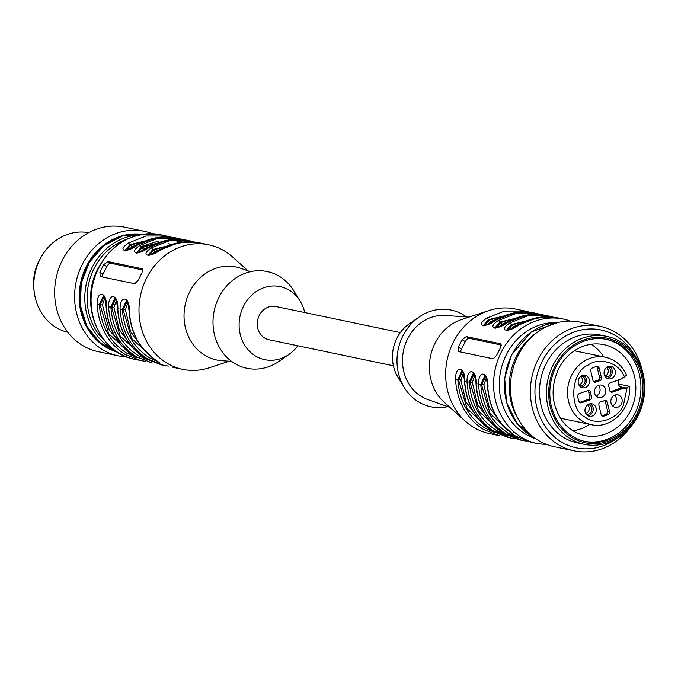 <?xml version="1.0" encoding="UTF-8"?>
<svg xmlns="http://www.w3.org/2000/svg" width="678" height="678" viewBox="0 0 678 678"><rect width="100%" height="100%" fill="white"/><g stroke="black" fill="none" stroke-linecap="round" stroke-linejoin="round"><path stroke-width="1.02" d="M612.497 405.791A6.365 5.644 101.8 0 0 614.726 395.155M642.261 370.671A63.613 56.427 101.8 0 0 615.734 332.432A63.613 56.427 101.8 0 0 600.157 326.33L580.224 322.152A63.613 56.427 101.8 0 0 518.187 355.153A63.613 56.427 101.8 0 0 554.146 446.683L574.08 450.862A63.613 56.427 101.8 0 0 630.438 427.132M600.157 326.33A63.613 56.427 101.8 0 0 538.12 359.332A63.613 56.427 101.8 0 0 574.08 450.862M578.944 385.07A4.873 4.322 101.8 0 0 582.3 381.248A4.873 4.322 101.8 0 0 580.758 376.409M585.741 413.546A4.873 4.322 101.8 0 0 589.097 409.724A4.873 4.322 101.8 0 0 587.555 404.885M604.818 376.104A4.873 4.322 101.8 0 0 608.174 372.281A4.873 4.322 101.8 0 0 606.632 367.442M579.241 385.553A4.873 4.322 101.8 0 0 579.749 385.697A4.873 4.322 101.8 0 0 584.987 381.816A4.873 4.322 101.8 0 0 581.749 376.154A4.873 4.322 101.8 0 0 581.232 376.078M586.038 414.029A4.873 4.322 101.8 0 0 586.546 414.173A4.873 4.322 101.8 0 0 591.784 410.292A4.873 4.322 101.8 0 0 588.546 404.63A4.873 4.322 101.8 0 0 588.021 404.554M605.115 376.587A4.873 4.322 101.8 0 0 605.624 376.731A4.873 4.322 101.8 0 0 610.861 372.849A4.873 4.322 101.8 0 0 607.624 367.188A4.873 4.322 101.8 0 0 607.098 367.112M593.784 381.782A2.542 2.254 101.8 0 0 594.25 381.578A10.602 9.407 -78.2 0 1 597.496 380.451A2.542 2.254 101.8 0 0 599.513 377.18L597.284 367.832A2.542 2.254 101.8 0 0 596.513 366.544M579.597 402.393A2.542 2.254 101.8 0 0 579.69 402.368L588.182 399.418A2.542 2.254 101.8 0 0 589.665 395.825A10.602 9.407 -78.2 0 1 588.809 392.257A2.542 2.254 101.8 0 0 587.97 390.528M601.878 415.699A25.442 22.569 101.8 0 0 606.208 414.182A2.542 2.254 101.8 0 0 607.607 411.097L605.378 401.749A2.542 2.254 101.8 0 0 604.606 400.469M581.038 387.231A6.365 5.644 101.8 0 0 586.275 382.078A6.365 5.644 101.8 0 0 583.538 375.265M587.826 415.707A6.365 5.644 101.8 0 0 593.072 410.554A6.365 5.644 101.8 0 0 590.335 403.741M598.394 385.401A6.365 5.644 -78.2 0 1 596.165 396.037M606.903 378.265A6.365 5.644 101.8 0 0 612.149 373.12A6.365 5.644 101.8 0 0 609.412 366.298M590.784 371.146L593.013 380.494A2.542 2.254 101.8 0 0 596.165 381.977A10.602 9.407 -78.2 0 1 599.411 380.85A2.542 2.254 101.8 0 0 601.428 377.578L599.199 368.23A2.542 2.254 101.8 0 0 596.657 366.51A25.442 22.569 101.8 0 0 592.182 368.061A2.542 2.254 101.8 0 0 590.784 371.146M581.605 402.766L590.097 399.825A2.542 2.254 101.8 0 0 591.58 396.232A10.602 9.407 -78.2 0 1 590.724 392.655A2.542 2.254 101.8 0 0 587.885 390.562L579.393 393.503A2.542 2.254 101.8 0 0 577.724 396.427A25.442 22.569 101.8 0 0 578.902 401.351A2.542 2.254 101.8 0 0 581.605 402.766L579.69 402.368M609.522 411.495L607.293 402.147A2.542 2.254 101.8 0 0 604.14 400.664A10.602 9.407 -78.2 0 1 600.894 401.791A2.542 2.254 101.8 0 0 598.877 405.063L601.106 414.411A2.542 2.254 101.8 0 0 603.657 416.131A25.442 22.569 101.8 0 0 608.124 414.589A2.542 2.254 101.8 0 0 609.522 411.495L607.607 411.097M578.919 378.638A6.365 5.644 101.8 0 0 582.512 387.791A6.365 5.644 101.8 0 0 589.343 382.723A6.365 5.644 101.8 0 0 585.122 375.341A6.365 5.644 101.8 0 0 578.919 378.638M585.716 407.114A6.365 5.644 101.8 0 0 589.309 416.267A6.365 5.644 101.8 0 0 596.14 411.199A6.365 5.644 101.8 0 0 591.919 403.817A6.365 5.644 101.8 0 0 585.716 407.114M595.25 388.392A6.365 5.644 101.8 0 0 598.852 397.545A6.365 5.644 101.8 0 0 605.674 392.477A6.365 5.644 101.8 0 0 601.462 385.096A6.365 5.644 101.8 0 0 595.25 388.392M604.793 369.68A6.365 5.644 101.8 0 0 608.386 378.833A6.365 5.644 101.8 0 0 615.217 373.756A6.365 5.644 101.8 0 0 610.997 366.374A6.365 5.644 101.8 0 0 604.793 369.68M611.59 398.147A6.365 5.644 101.8 0 0 615.183 407.3A6.365 5.644 101.8 0 0 622.014 402.232A6.365 5.644 101.8 0 0 617.794 394.85A6.365 5.644 101.8 0 0 611.59 398.147M626.26 375.324L623.921 377.197A5.729 5.077 -78.2 0 0 621.523 378.9L610.208 382.824A2.542 2.254 101.8 0 0 608.734 386.418A10.602 9.407 -78.2 0 1 609.581 389.986A2.542 2.254 101.8 0 0 612.42 392.087L623.735 388.163L621.819 387.765A5.729 5.077 -78.2 0 1 618.768 379.858M612.42 392.087L610.505 391.681A2.542 2.254 -78.2 0 1 610.42 391.714M610.505 391.681L621.819 387.765M619.929 386.697L626.514 388.07L628.853 386.197L618.378 384.002M629.32 386.511L628.853 386.197M626.514 388.07A5.729 5.077 -78.2 0 1 624.048 388.24A5.729 5.077 -78.2 0 1 623.735 388.163M561.833 418.504L591.174 424.648A34.459 30.561 -78.2 0 1 573.08 372.586A34.459 30.561 -78.2 0 1 605.301 357.196L574.385 350.772M560.274 418.131L561.825 418.504M572.986 430.793A46.435 41.189 101.8 0 0 589.657 424.326M603.776 356.874A46.435 41.189 101.8 0 0 591.106 344.263M558.63 368.756C550.019 388.011 551.46 405.715 562.952 421.869A46.435 41.189 101.8 0 0 584.885 435.573A46.435 41.189 101.8 0 0 634.718 398.562A46.435 41.189 101.8 0 0 603.92 344.67A46.435 41.189 101.8 0 0 558.63 368.756M584.673 441.361A52.164 46.274 101.8 0 0 639.693 399.605A52.164 46.274 101.8 0 0 606.056 339.271M556.138 366.527A52.164 46.274 101.8 0 0 585.631 441.573A52.164 46.274 101.8 0 0 641.608 400.003A52.164 46.274 101.8 0 0 607.013 339.466A52.164 46.274 101.8 0 0 556.138 366.527M555.155 365.942A53.435 47.401 101.8 0 0 596.089 443.666A53.435 47.401 101.8 0 0 637.718 361.959A53.435 47.401 101.8 0 0 555.155 365.942M553.087 365.001A55.13 48.901 101.8 0 0 584.258 444.319A55.13 48.901 101.8 0 0 643.422 400.384A55.13 48.901 101.8 0 0 606.852 336.398A55.13 48.901 101.8 0 0 553.087 365.001M606.852 336.398L599.954 334.949A55.13 48.901 101.8 0 0 546.188 363.552A55.13 48.901 101.8 0 0 577.351 442.878L584.258 444.319M633.227 353.094A60.223 53.418 101.8 0 0 615.743 335.746A60.223 53.418 101.8 0 0 534.934 391.392A60.223 53.418 101.8 0 0 615.107 439.607M400.351 332.584L275.878 306.515A16.967 15.043 101.8 0 0 258.343 317.618A16.967 15.043 101.8 0 0 264.767 338.102A16.967 15.043 101.8 0 0 268.92 339.729L393.393 365.789M447.743 406.647A49.409 43.824 -78.2 0 1 404.325 387.553L397.986 377.222A37.324 33.103 -78.2 0 1 409.139 323.948L419.097 317.033A49.409 43.824 -78.2 0 1 463.294 314.821A49.409 43.824 -78.2 0 1 466.523 316.965M525.475 321.38L513.517 326.635L510.424 329.339M496.627 327.677L500.593 322.584L502.017 324.228L498.923 326.932M485.126 325.262L489.092 320.177L490.516 321.821L487.423 324.525M404.325 387.553A49.409 43.824 -78.2 0 1 419.097 317.033M463.294 373.163L460.845 380.061L466.04 401.944L480.516 421.436M474.795 375.57L472.346 382.468L477.541 404.359L492.016 423.852M486.296 377.985L483.846 384.884L480.778 384.434C482.389 406.105 491.491 422.284 508.093 432.971L517.933 437.48M513.517 326.635L511.305 324.525L506.627 330.067M508.127 330.084L512.093 324.999L538.12 317.516M450.014 407.453L427.759 399.528A43.256 38.366 -78.2 0 1 403.512 350.577A43.256 38.366 -78.2 0 1 445.361 315.465L468.93 317.135M490.686 430.115L467.1 408.758L458.565 380.087L462.616 371.578M461.913 370.73L457.786 379.621L460.845 380.061M502.186 432.522L478.592 411.165L470.066 382.494L474.117 373.985M473.414 373.137L469.286 382.028L472.346 382.468M485.609 376.392L481.566 384.901L490.092 413.572L513.687 434.929M531.688 314.473L499.805 322.118L495.126 327.66M520.187 312.066L488.304 319.711L483.626 325.254M501.457 345.068L469.108 338.288A4.237 1.873 -59.2 0 0 465.278 341.636L461.464 349.119A4.237 1.873 -59.2 0 0 460.684 352.001M518.738 325.016L536.696 317.812L557.418 317.812L563.359 319.058A63.613 56.427 -78.2 0 1 570.444 321.092L563.359 319.058A63.613 56.427 -78.2 0 0 495.093 369.756A63.613 56.427 -78.2 0 0 537.281 443.582L531.34 442.336L515.763 436.234C498.703 425.25 489.355 408.631 487.702 386.367L488.448 386.036L487.702 386.367C488.736 371.519 478.185 369.307 478.507 384.443C480.151 406.707 489.508 423.326 506.559 434.31L522.136 440.412L519.84 439.929L504.263 433.827C487.202 422.843 477.854 406.224 476.202 383.96L476.948 383.629L476.202 383.96C477.236 369.112 466.684 366.9 467.006 382.036C468.651 404.3 478.007 420.919 495.059 431.903L510.636 438.005L492.762 431.42C475.71 420.436 466.354 403.817 464.701 381.553L465.447 381.222L464.701 381.553C465.735 366.705 455.184 364.493 455.506 379.629C457.158 401.885 466.506 418.512 483.558 429.496L499.135 435.598L489.363 433.547A63.613 56.427 -78.2 0 1 465.6 421.411L444.26 402.291A47.502 42.129 -78.2 0 1 430.496 356.23A47.502 42.129 -78.2 0 1 461.582 319.55L488.804 310.6A63.613 56.427 -78.2 0 1 515.441 309.024L525.213 311.066L504.5 311.075L486.863 318.075C474.659 326.262 485.219 328.474 496.067 320.008L513.695 312.999L534.417 312.99C521.018 310.355 508.161 312.702 495.855 320.033L496.067 320.008M484.914 375.553L480.778 384.434L478.507 384.443M526.628 315.109L500.593 322.584L498.364 320.482C486.16 328.669 496.711 330.881 507.568 322.414L525.196 315.406L545.917 315.406L552.773 317.058L548.214 315.88L527.492 315.889L509.864 322.898L511.305 324.525L543.188 316.88M509.864 322.898C497.66 331.076 508.212 333.288 519.068 324.821M515.272 312.694L489.092 320.177L486.863 318.075M495.737 320.202L495.855 320.033C486.312 325.016 482.253 326.788 483.677 325.338L483.685 325.347M496.643 355.264L500.457 347.772L500.779 343.822L466.278 336.602L462.125 339.746L458.311 347.238L458.642 351.577L493.143 358.798L496.643 355.264M465.6 421.411A63.613 56.427 -78.2 0 1 447.175 359.721A63.613 56.427 -78.2 0 1 488.804 310.6M494.932 432.666L485.092 428.157C468.49 417.47 459.387 401.291 457.786 379.621L455.506 379.629M506.517 435.098L496.593 430.564C479.99 419.877 470.888 403.698 469.286 382.028L467.006 382.036M41.239 256.945A44.316 39.307 101.8 0 0 38.926 260.996A44.316 39.307 101.8 0 0 34.112 290.989M88.674 232.664A50.892 45.138 101.8 0 0 39.994 259.25A50.892 45.138 101.8 0 0 67.817 332.262M126.642 356.874A63.613 56.427 -78.2 0 1 118.294 355.848L98.361 351.67A63.613 56.427 -78.2 0 1 56.164 277.844A63.613 56.427 -78.2 0 1 124.438 227.138L144.372 231.317A63.613 56.427 -78.2 0 1 152.431 233.724M118.294 355.848A63.613 56.427 -78.2 0 1 102.717 349.746A63.613 56.427 -78.2 0 1 78.631 272.937A63.613 56.427 -78.2 0 1 144.372 231.317M111.726 350.085A60.223 53.418 -78.2 0 1 80.58 282.955A60.223 53.418 -78.2 0 1 136.041 233.952M304.736 312.558A37.324 33.103 101.8 0 0 300.151 301.134A37.324 33.103 101.8 0 0 289.184 290.176A37.324 33.103 101.8 0 0 246.978 300.524A37.324 33.103 101.8 0 0 246.834 348.272A37.324 33.103 101.8 0 0 288.998 354.399A37.324 33.103 101.8 0 0 297.778 345.772M126.71 250.207L130.668 245.122L132.1 246.767L129.006 249.47M155.55 243.919L143.6 249.173L140.507 251.877M167.051 246.326L155.101 251.58L152.008 254.284M300.151 301.134L293.803 290.794A49.409 43.824 101.8 0 0 279.294 276.293A49.409 43.824 101.8 0 0 223.409 289.998A49.409 43.824 101.8 0 0 223.223 353.204A49.409 43.824 101.8 0 0 279.039 361.315L288.998 354.399M127.871 302.93L125.422 309.829L122.362 309.38C123.964 331.05 133.066 347.229 149.668 357.916L159.516 362.425M116.37 300.515L113.921 307.414L110.861 306.973C112.463 328.644 121.574 344.822 138.168 355.509L148.016 360.018M104.87 298.108L102.42 305.007L109.404 330.559L128.888 351.196M143.6 249.173L141.388 247.063L136.71 252.606M138.151 252.631L142.168 247.529L168.203 240.054M155.101 251.58L152.881 249.47L148.211 255.013M149.652 255.038L153.669 249.945L179.704 242.461M127.193 301.337L123.142 309.846L131.676 338.517L155.27 359.874M115.692 298.93L111.641 307.439L120.176 336.11L143.77 357.467M132.269 355.06L108.675 333.703L100.141 305.032L104.2 296.54M103.488 295.676L99.361 304.566L102.42 305.007M161.771 237.012L129.888 244.656L125.21 250.199M143.041 270.014L110.683 263.234A4.237 1.873 -59.2 0 0 106.861 266.581L103.048 274.065A4.237 1.873 -59.2 0 0 102.259 276.946M250.385 271.709L241.012 268.369A47.502 42.129 101.8 0 0 189.806 291.642A47.502 42.129 101.8 0 0 221.681 360.679L231.613 361.382M126.489 300.498L122.362 309.38L120.082 309.388C121.735 331.652 131.083 348.272 148.143 359.255L163.72 365.357L168.356 366.103L161.415 364.874L145.838 358.772C128.786 347.789 119.43 331.169 117.786 308.905C118.819 294.057 108.26 291.845 108.582 306.981L110.861 306.973L114.989 298.083M156.855 237.639L130.668 245.122L128.439 243.021C116.243 251.199 126.794 253.419 137.642 244.953L155.279 237.944L175.992 237.936C162.593 235.3 149.745 237.647 137.439 244.978L137.642 244.953M137.32 245.148L137.439 244.978C127.888 249.962 123.828 251.733 125.261 250.284L125.261 250.292M148.821 247.555L166.771 240.351L187.492 240.351C174.093 237.707 161.245 240.054 148.931 247.385C139.388 252.369 135.329 254.14 136.761 252.691L136.761 252.699M175.992 237.936L182.848 239.597L178.297 238.419L157.576 238.427L139.939 245.428L141.388 247.063L173.271 239.419M139.939 245.428C127.744 253.614 138.295 255.826 149.143 247.36M160.322 249.962L178.272 242.758L198.993 242.758C185.594 240.122 172.737 242.461 160.432 249.792C150.889 254.775 146.829 256.547 148.262 255.106L148.262 255.106M187.492 240.351L194.349 242.004L189.798 240.826L169.076 240.834L151.44 247.843L152.881 249.47L184.772 241.826M151.44 247.843C139.244 256.021 149.796 258.233 160.644 249.767M99.886 272.183L100.225 276.522L134.727 283.743L138.219 280.209L142.033 272.717L142.355 268.768L107.853 261.547L103.7 264.691L99.886 272.183L103.048 274.065M248.114 270.895L232.529 256.937A63.613 56.427 101.8 0 0 224.35 250.902A63.613 56.427 101.8 0 0 208.765 244.8A63.613 56.427 101.8 0 0 140.499 295.498A63.613 56.427 101.8 0 0 182.696 369.332A63.613 56.427 101.8 0 0 209.324 367.747L229.206 361.213M126.422 300.439C127.278 299.651 128.167 303.244 129.1 311.227C130.693 333.5 140.075 350.145 157.237 361.137L157.338 361.179C140.287 350.195 130.93 333.576 129.286 311.312L130.032 310.982L129.286 311.312C130.32 296.464 119.76 294.252 120.082 309.388M118.531 308.575L117.786 308.905L118.531 308.575M103.42 295.625C104.276 294.837 105.166 298.43 106.099 306.405C107.692 328.686 117.074 345.322 134.236 356.323L134.337 356.365C117.286 345.382 107.929 328.762 106.285 306.498L107.031 306.168L106.285 306.498C107.319 291.65 96.759 289.43 97.081 304.575C98.734 326.83 108.082 343.458 125.142 354.441L140.719 360.543L145.355 361.289M136.515 357.611L126.667 353.102C110.073 342.415 100.971 326.228 99.361 304.566L97.081 304.575M557.943 322.508A60.435 53.604 101.8 0 0 511.814 354.772A60.435 53.604 101.8 0 0 533.883 437.42M537.476 332.127A60.435 53.604 101.8 0 0 516.611 355.772A60.435 53.604 101.8 0 0 518.992 420.394M594.25 381.578L596.165 381.977M597.496 380.451L599.411 380.85M599.513 377.18L601.428 377.578M597.284 367.832L599.199 368.23M588.182 399.418L590.097 399.825M589.665 395.825L591.58 396.232M588.809 392.257L590.724 392.655M605.378 401.749L607.293 402.147M601.988 415.784L603.657 416.131M608.124 414.589L606.208 414.182M627.048 387.892L623.429 405.224C616.421 421.258 594.64 425.437 585.47 417.309C568.622 410.317 570.418 372.036 587.919 365.205C597.682 357.365 618.624 361.298 624.455 377.019M513.975 318.974L502.017 324.228M502.474 316.558L490.516 321.821M483.846 384.884L489.135 406.978L503.881 426.564M516.551 436.717L515.712 436.691M507.508 435.615L495.915 431.496M518.967 438.013L507.415 433.903M534.417 312.99L541.273 314.651L536.713 313.473L516 313.482L498.364 320.482M529.764 312.244L525.213 311.066L529.772 312.244M469.108 338.288L466.278 336.602M465.278 341.636L462.125 339.746M461.464 349.119L458.311 347.238M510.636 438.005L515.272 438.751L510.636 438.005M535.595 438.666A59.376 52.664 -78.2 0 1 500.296 372.959A59.376 52.664 -78.2 0 1 556.163 322.635M117.608 352.28A60.435 53.604 -78.2 0 1 81.453 283.133A60.435 53.604 -78.2 0 1 142.312 234.308M114.446 350.094A60.435 53.604 -78.2 0 1 86.242 284.141A60.435 53.604 -78.2 0 1 138.532 235.046M104.954 341.076A58.74 52.104 -78.2 0 1 88.479 284.607A58.74 52.104 -78.2 0 1 126.227 239.495M144.05 241.504L132.1 246.767M125.422 309.829L130.617 331.712L145.092 351.204M113.921 307.414L119.218 329.508L133.956 349.094M182.484 242.046L177.712 241.673M182.34 242.029L172.695 240.215M171.339 237.19L166.796 236.012L146.075 236.012L128.439 243.021M107.853 261.547L110.683 263.234M106.861 266.581L103.7 264.691M108.582 306.981C110.234 329.245 119.582 345.865 136.642 356.848L152.219 362.95L149.914 362.467M171.348 237.19L160.856 234.766A63.613 56.427 101.8 0 0 92.581 285.463A63.613 56.427 101.8 0 0 134.778 359.298L140.719 360.543M533.942 437.471L516.814 423.216L506.5 402.308L504.661 378.188L511.61 354.78L531.238 331.983L558.019 322.491M626.65 375.442C622.277 365.62 615.158 359.535 605.301 357.196M591.174 424.648C610.988 429.623 631.76 408.681 629.328 386.672M513.322 432.7L514.848 432.598M557.418 317.812C544.019 315.177 531.162 317.516 518.856 324.847C509.314 329.83 505.254 331.601 506.678 330.161L506.686 330.161M545.917 315.406C532.518 312.761 519.662 315.109 507.356 322.44C497.813 327.423 493.754 329.194 495.177 327.745L495.186 327.754M508.339 437.522L492.652 431.377C475.49 420.377 466.117 403.741 464.523 381.46C463.591 373.485 462.693 369.891 461.837 370.68M519.84 439.929L504.152 433.784C486.99 422.784 477.617 406.147 476.024 383.867C475.092 375.892 474.193 372.298 473.337 373.086M531.34 442.336L515.653 436.191C498.491 425.199 489.118 408.554 487.524 386.282C486.592 378.299 485.694 374.705 484.838 375.493M522.136 440.412L526.781 441.158M537.281 443.582L547.112 444.666M117.616 352.28L99.886 342.619L86.877 326.254L80.377 305.456L81.258 283.099L89.42 262.259L103.726 245.817L122.209 236.054L142.321 234.308M170.576 244.902L168.873 243.665M158.466 241.114L141.1 246.538M181.585 241.631L182.331 242.071M114.921 298.032C115.777 297.244 116.667 300.837 117.599 308.812C119.192 331.093 128.574 347.729 145.736 358.73L161.415 364.874M172.915 367.281L182.696 369.332M198.993 242.758L208.765 244.8M160.856 234.766C132.896 230.952 111.65 242.766 97.123 270.217C79.368 305.609 99.242 353.255 134.778 359.298"/></g></svg>
